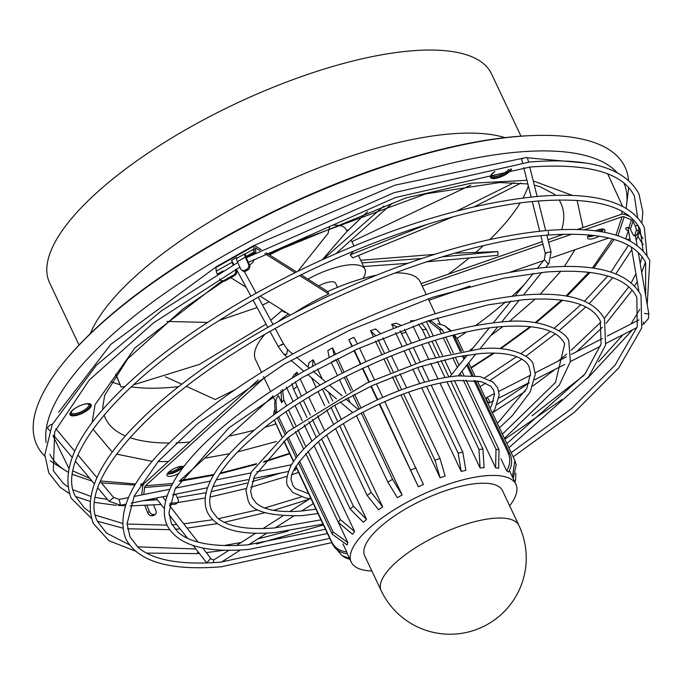 <?xml version="1.0" encoding="UTF-8"?>
<svg xmlns="http://www.w3.org/2000/svg" width="684" height="684" viewBox="0 0 684 684"><rect width="100%" height="100%" fill="white"/><g stroke="black" fill="none" stroke-linecap="round" stroke-linejoin="round"><path stroke-width="1.03" d="M266.238 252.832L268.479 254.243L405.783 197.967L470.626 183.286L526.945 180.311M533.229 180.918L572.508 195.444M577.099 200.344L582.999 227.567L620.952 214.425A5.575 4.993 -161.5 0 1 625.176 214.588L629.861 216.512M53.113 435.999L68.768 468.138M72.931 470.96L89.724 478.296M100.42 480.963L135.552 483.981M141.084 483.913L143.914 483.827M180.054 480.536L213.938 474.474M220.316 473.071L256.56 463.701M264.041 461.495L289.563 453.33M470.994 367.564L493.506 353.029M499.961 348.643L530.203 326.584M535.333 322.549L561.684 300.071M566.019 296.027L588.873 272.241M592.438 268.017L612.402 238.947M497.405 423.43L526.774 388.418L530.613 373.327L529.074 366.855C527.783 363.178 519.891 350.541 480.065 353.551L457.066 356.894L418.198 367.317L372.284 385.579L334.117 405.535L287.229 438.23L254.448 476.192L250.618 491.283L252.148 497.755L256.175 503.048C263.99 509.999 278.867 512.675 300.806 511.085L315.974 509.195M511.204 452.62L571.679 408.528L615.019 365.171L637.249 326.747L636.821 297.318C626.715 276.892 596.388 268.47 545.858 272.061L503.843 278.157L432.963 297.164L349.302 330.449L284.245 364.196L197.804 423.464L158.303 461.307L134.218 496.037L127.036 523.824L130.02 536.88L138.211 547.474C153.293 560.307 180.764 565.206 220.624 562.163L329.765 538.376M502.449 434.092L555.485 382.501L564.676 343.881C557.939 329.97 536.983 324.225 501.799 326.627C431.826 331.424 316.94 381.826 256.526 434.323C235.903 451.893 221.975 468.036 214.725 482.75C209.287 494.19 208.304 503.501 211.792 510.683L217.059 517.608C227.233 526.586 246.317 530.04 274.31 527.962L321.01 519.857M506.904 443.523L584.974 373.994L601.108 343.924L600.278 320.899C591.874 303.781 566.292 296.711 523.542 299.703L487.974 304.867L427.953 320.958L357.099 349.148L301.986 377.73L228.789 427.928L174.993 489.308L168.948 512.684L171.445 523.611L178.293 532.468C190.939 543.267 214.109 547.388 247.822 544.84L325.464 529.288M286.613 312.827A46.469 15.664 -25.3 0 1 281.133 309.373M364.692 555.784A76.206 25.693 -25.3 0 1 379.244 527.826A76.206 25.693 -25.3 0 1 451.508 488.769A76.206 25.693 -25.3 0 1 502.484 490.65L518.934 525.457A76.206 25.693 -25.3 0 0 493.788 518.284A76.206 25.693 -25.3 0 0 395.694 562.633A76.206 25.693 -25.3 0 0 381.142 590.591L364.692 555.784M371.874 570.986A91.075 30.703 -25.3 0 1 351.243 562.137L347.241 553.672A91.075 30.703 -25.3 0 1 346.711 551.851L342.94 543.874M298.386 462.623L332.219 534.195L347.104 544.977A91.075 30.703 -25.3 0 1 347.891 542.634L305.808 453.603M303.67 449.097L295.402 431.595L303.679 449.089M293.368 427.286L286.066 411.853L293.376 427.286M282.466 389.478L283.792 399.918A100.368 33.832 154.7 0 0 281.722 402.637L278.337 395.506L275.832 399.738L276.712 412.751M305.816 453.595L338.323 522.371L352.585 534.272A91.075 30.703 -25.3 0 1 354.645 531.545L314.007 445.575M311.938 441.189L304.252 424.944M302.234 420.669L295.172 405.74M293.171 401.499L286.348 387.067M351.243 562.137A91.075 30.703 -25.3 0 1 368.633 528.723A91.075 30.703 -25.3 0 1 455.014 482.049A91.075 30.703 -25.3 0 1 515.924 484.298A91.075 30.703 -25.3 0 1 509.666 505.852M318.376 441.761L350.225 509.127L363.324 522.268A91.075 30.703 -25.3 0 1 364.897 520.815A91.075 30.703 -25.3 0 1 366.53 519.361L326.713 435.135M298.104 374.61L296.984 372.233A91.075 30.703 154.7 0 0 295.351 373.686A91.075 30.703 154.7 0 0 293.778 375.14L292.145 378.124M261.544 372.37L255.525 359.639A91.075 30.703 -25.3 0 1 264.717 334.51M88.227 403.928A9.662 3.258 -25.3 0 1 88.826 404.509A9.662 3.258 -25.3 0 1 78.728 412.717A9.662 3.258 -25.3 0 1 71.35 412.777A9.662 3.258 -25.3 0 1 71.273 411.939M81.61 405.048L82.02 404.945A10.593 3.574 154.7 0 1 83.961 404.364L83.867 404.312M85.962 403.825L86.03 403.962A10.593 3.574 154.7 0 0 84.269 404.287L83.961 404.364M85.91 403.902L86.295 403.936A10.593 3.574 154.7 0 1 87.766 403.885L87.817 403.611M87.612 403.825L87.98 403.893A10.593 3.574 154.7 0 1 88.86 404.047A10.593 3.574 154.7 0 1 89.082 404.124L89.228 404.184A10.593 3.574 154.7 0 1 89.895 404.671L89.963 404.774A10.593 3.574 154.7 0 1 90.16 405.501L90.151 405.638A10.593 3.574 154.7 0 1 89.86 406.553L89.775 406.715A10.593 3.574 154.7 0 1 89.014 407.775L88.86 407.955A10.593 3.574 154.7 0 1 87.672 409.092L87.449 409.28A10.593 3.574 154.7 0 1 85.91 410.434L85.637 410.614A10.593 3.574 154.7 0 1 83.833 411.717L83.525 411.879A10.593 3.574 154.7 0 1 81.558 412.862L81.234 413.008A10.593 3.574 154.7 0 1 79.224 413.811L77.805 414.692A11.713 3.95 154.7 0 1 77.489 414.795L76.959 414.504A10.593 3.574 154.7 0 0 78.899 413.923M508.708 169.444A9.662 3.258 -25.3 0 1 507.485 170.752A9.662 3.258 -25.3 0 1 498.32 175.702A9.662 3.258 -25.3 0 1 491.856 175.463A9.662 3.258 -25.3 0 1 491.779 174.634M510.144 169.888L510.204 170.538A11.713 3.95 154.7 0 1 510.033 170.726L508.477 171.53A10.593 3.574 154.7 0 1 507.049 172.684L508.4 172.197A11.713 3.95 154.7 0 0 508.631 172.009L508.639 171.325M492.172 173.984L492.07 174.206A10.593 3.574 154.7 0 0 491.48 175.198A10.593 3.574 154.7 0 0 491.463 175.224L491.403 175.378A10.593 3.574 154.7 0 0 491.274 176.241L491.292 176.361A10.593 3.574 154.7 0 0 491.651 177.019L491.745 177.105A10.593 3.574 154.7 0 0 492.565 177.507L492.736 177.549A10.593 3.574 154.7 0 0 493.968 177.686L494.199 177.686A10.593 3.574 154.7 0 0 495.78 177.541L496.054 177.498A10.593 3.574 154.7 0 0 497.892 177.079L498.2 176.994A10.593 3.574 154.7 0 0 500.184 176.335L500.508 176.207A10.593 3.574 154.7 0 0 502.518 175.343L502.843 175.19A10.593 3.574 154.7 0 0 504.766 174.163L505.066 173.993A10.593 3.574 154.7 0 0 506.793 172.864L507.049 172.684M493.309 172.676L493.258 172.915A10.593 3.574 154.7 0 0 492.206 174.035L492.001 173.898M601.142 229.131A7.9 2.659 -25.3 0 1 598.645 231.329M602.766 229.037A8.832 2.975 -25.3 0 1 600.347 231.594M180.636 466.437A7.9 2.659 -25.3 0 1 179.721 467.403A7.9 2.659 -25.3 0 1 168.811 472.028M182.26 466.343A8.832 2.975 -25.3 0 1 180.756 468.138A8.832 2.975 -25.3 0 1 167.708 473.217M628.545 180.32A325.268 109.645 154.7 0 0 532.571 135.56A325.268 109.645 154.7 0 0 376.679 169.051A325.268 109.645 154.7 0 0 71.204 353.645A325.268 109.645 154.7 0 0 44.87 456.219M50.325 460.811A325.268 109.645 154.7 0 0 52.916 462.581L64.989 470.301A317.487 107.02 154.7 0 1 49.864 454.304M346.728 230.739A241.623 81.456 154.7 0 0 349.071 229.431M532.571 135.56L530.51 135.637A322.848 108.833 154.7 0 0 375.781 168.88A322.848 108.833 154.7 0 0 72.564 352.106L71.204 353.645M79.028 345.061L49.59 282.783A244.41 82.388 -25.3 0 1 304.927 75.36A244.41 82.388 -25.3 0 1 491.531 73.881L520.969 136.159M500.508 176.207L501.406 176.258A11.713 3.95 154.7 0 0 501.74 176.113L502.518 175.343M502.843 175.19L503.954 175.044A11.713 3.95 154.7 0 0 504.279 174.873L504.766 174.163M505.066 173.993L506.331 173.668A11.713 3.95 154.7 0 0 506.622 173.48L506.793 172.864M510.384 169.213A10.593 3.574 154.7 0 1 509.862 170.042L511.136 169.333A11.713 3.95 154.7 0 0 511.239 169.162L511.222 169.093M511.606 169.042A11.713 3.95 -25.3 0 1 499.474 177.378A11.713 3.95 -25.3 0 1 490.531 177.447A11.713 3.95 -25.3 0 1 494.66 171.641M79.224 413.811L80.037 413.914A11.713 3.95 154.7 0 0 80.37 413.786L81.234 413.008M81.558 412.862L82.61 412.777A11.713 3.95 154.7 0 0 82.935 412.614L83.525 411.879M83.833 411.717L85.064 411.452A11.713 3.95 154.7 0 0 85.363 411.264L85.637 410.614M85.91 410.434L87.244 409.998A11.713 3.95 154.7 0 0 87.501 409.81L87.526 409.023M87.672 409.092L89.031 408.519A11.713 3.95 154.7 0 0 89.228 408.331L89.194 407.681M89.014 407.775L90.322 407.091A11.713 3.95 154.7 0 0 90.45 406.912L90.339 406.245M89.86 406.553L91.04 405.8A11.713 3.95 154.7 0 0 91.092 405.646L90.878 404.928M90.16 405.501L91.143 404.714A11.713 3.95 154.7 0 0 91.109 404.595L89.963 404.774M82.26 404.817A11.713 3.95 -25.3 0 1 91.194 404.748A11.713 3.95 -25.3 0 1 78.959 414.684A11.713 3.95 -25.3 0 1 70.025 414.752A11.713 3.95 -25.3 0 1 82.26 404.817M645.876 296.847L640.404 264.811M640.361 264.614L638.292 252.49M293.821 470.378L295.172 470.105A2.975 0.71 -101.4 0 0 295.394 469.822A2.975 0.71 -101.4 0 0 295.351 467.403M52.258 424.465L52.164 424.354A2.975 0.744 140 0 0 49.855 425.337A2.975 0.744 140 0 0 47.598 427.816A2.975 0.744 140 0 0 47.606 428.175L49.684 430.646M237.117 258.133L236.767 257.492L231.534 260.322L233.894 264.682M467.317 355.09L450.329 376.123A2.975 1.719 38.9 0 0 450.098 376.747M528.518 162.117L527.407 157.688A2.975 0.479 165.9 0 0 526.475 157.568A2.975 0.479 165.9 0 0 523.311 158.252A2.975 0.479 165.9 0 0 521.635 159.133L522.525 162.689M486.418 397.883A2.975 0.992 63 0 1 486.623 397.609A2.975 0.992 63 0 1 488.632 399.396A2.975 0.992 63 0 1 489.539 402.637A2.975 0.992 63 0 1 489.334 402.91A2.975 0.992 63 0 1 487.316 401.123A2.975 0.992 63 0 1 486.418 397.883M179.063 473.26A9.576 3.223 -25.3 0 1 170.239 476.355A9.576 3.223 -25.3 0 1 167.076 475.457A9.576 3.223 -25.3 0 1 171.333 470.113A9.576 3.223 -25.3 0 1 181.226 466.368A9.576 3.223 -25.3 0 1 183.816 466.693M167.264 473.909A9.576 3.223 154.7 0 0 169.119 473.978A9.576 3.223 154.7 0 0 183.081 466.437M595.413 230.884A9.576 3.223 -25.3 0 1 604.895 229.961A9.576 3.223 -25.3 0 1 604.895 231.055A9.576 3.223 -25.3 0 1 604.203 232.269M599.269 236.125A9.576 3.223 -25.3 0 1 587.582 238.143A9.576 3.223 -25.3 0 1 587.582 237.049A9.576 3.223 -25.3 0 1 589.155 234.877M587.77 236.604A9.576 3.223 154.7 0 0 594.499 235.45M601.202 231.731A9.576 3.223 154.7 0 0 603.587 229.131M253.525 259.569A9.576 3.223 -25.3 0 1 253.636 259.758A9.576 3.223 -25.3 0 1 249.515 265.016M248.437 262.613A9.576 3.223 154.7 0 0 250.045 261.45M290.221 315.102L260.236 296.206M246.154 287.34L230.824 277.67M294.838 312.682A91.075 30.703 -25.3 0 1 328.842 293.949L299.669 275.567M295.06 272.659L264.793 253.584M259.886 250.489L255.406 248.061M217.384 274.284L217.324 274.164A5.575 1.103 -119.4 0 1 216.281 271.146L215.879 267.564L253.961 246.069A5.575 1.103 -119.4 0 1 254.115 245.394A5.575 1.103 -119.4 0 1 254.61 245.505L261.322 249.737M254.115 245.394L216.033 266.888A5.575 1.103 60.6 0 0 215.879 267.564M235.809 269.368L236.365 270.539A3.719 3.42 122.2 0 1 234.68 275.49L225.164 280.868L224.241 280.286A3.719 3.42 -57.8 0 1 219.573 278.91L219.538 278.841M301.157 274.831L327.713 291.572L328.842 293.949M268.479 254.243L296.54 271.924M253.978 250.105L253.961 246.069M254.388 249.874A2.787 0.547 -119.4 0 1 254.311 250.216A2.787 0.547 -119.4 0 1 254.063 250.156L253.063 249.523L254.183 251.9L246.249 256.38L245.128 254.003L253.063 249.523M255.731 247.873A2.787 0.547 -119.4 0 0 255.483 247.822A2.787 0.547 -119.4 0 0 255.406 248.164L255.833 251.96A5.575 1.103 -119.4 0 1 255.688 252.644A5.575 1.103 -119.4 0 1 255.183 252.533L254.183 251.9M278.508 321.42A91.075 30.703 -25.3 0 1 288.383 313.947M327.713 291.572A91.075 30.703 -25.3 0 1 376.08 275.293M394.95 272.95A91.075 30.703 -25.3 0 1 420.207 281.791L426.217 294.53M421.062 283.612L542.326 241.64M547.969 239.691L563.855 234.193M577.313 229.533L582.999 227.567M141.682 494.934L142.691 486.871A5.575 3.89 85.2 0 1 144.298 483.426L258.278 379.902M233.15 265.11A5.575 1.103 -119.4 0 1 232.235 262.673L232.252 262.134A3.719 1.53 145.3 0 1 232.363 261.844M225.164 280.868A3.719 3.42 122.2 0 1 221.684 280.842L220.761 280.269M224.241 280.286L233.757 274.908A3.719 3.42 -57.8 0 0 235.441 269.958L235.296 269.658M233.723 264.828L233.697 264.229M245.915 256.56L246.249 256.38A2.787 0.547 -119.4 0 0 246.001 256.32A2.787 0.547 -119.4 0 0 246.351 257.962L249.574 265.144A3.719 3.3 127.7 0 1 247.779 270.018L246.197 270.915L245.18 270.129A3.719 3.3 -52.3 0 1 240.623 268.838L237.408 261.656A5.575 1.103 -119.4 0 1 236.698 258.372L244.633 253.892A5.575 1.103 -119.4 0 1 245.128 254.003M245.18 270.129L246.77 269.231A3.719 3.3 -52.3 0 0 248.557 264.357L245.334 257.175A5.575 1.103 -119.4 0 1 244.633 253.892M246.197 270.915A3.719 3.3 127.7 0 1 242.538 270.77L241.52 269.983M422.182 285.98L542.968 244.179M548.611 242.23L572.106 234.09M584.367 229.85L622.072 216.802A2.787 2.497 -161.5 0 1 624.184 216.879L631.477 219.88A2.787 2.497 -161.5 0 1 633.008 221.3L635.248 226.045A3.719 1.077 -109.1 0 1 636.223 230.782L638.745 229.909L637.18 234.603A3.719 1.077 70.9 0 1 636.898 234.954L634.376 235.826A3.719 1.077 -109.1 0 0 634.658 235.476L636.223 230.782M428.936 300.267L469.925 286.083M509.725 272.309L543.618 260.578M551.321 257.911L608.811 238.015M638.745 229.909A3.719 1.077 70.9 0 0 637.77 225.173L637.727 225.087M626.459 239.126A5.575 4.993 18.5 0 0 629.87 239.015L629.947 238.981M624.184 216.879L617.917 235.672L619.259 236.228M617.917 235.672A2.787 2.497 18.5 0 0 616.908 235.441M628.681 231.183L628.263 231.012A3.719 1.65 23.3 0 1 625.783 228.157A3.719 1.65 23.3 0 1 628.844 227.763L631.477 219.88M627.467 227.524A3.719 1.65 -156.7 0 0 628.074 228.028M633.008 221.3L630.391 229.131L632.64 233.877A3.719 1.077 -109.1 0 0 634.376 235.826M630.391 229.131A2.787 2.497 18.5 0 0 629.665 228.199L628.844 227.763M639.326 232.474L642.917 238.631A3.719 1.18 -114 0 1 642.96 238.699M637.967 236.296L641.609 242.546A3.719 1.18 -114 0 0 643.439 244.402M272.839 396.267L179.627 480.92M264.178 377.936L145.418 485.794L172.778 483.477M176.156 487.017L176.027 488.017M175.634 494.164A2.787 1.949 -94.8 0 0 175.797 494.575L178.037 499.32A3.719 2.343 47.8 0 1 177.891 502.295A3.719 2.343 47.8 0 1 176.882 502.714L175.284 504.168L169.649 504.647M171.855 485.204L144.615 487.521L143.743 494.515M144.615 487.521A2.787 1.949 85.2 0 1 145.418 485.794M158.859 491.48A3.719 2.548 -71.3 0 1 160.466 491.155M163.014 496.704L163.724 498.191M169.931 503.304L176.882 502.714M177.891 502.295L176.292 503.749A3.719 2.343 -132.2 0 1 175.284 504.168M154.806 498.362L153.507 499.542A2.787 1.949 -94.8 0 0 153.062 500.124M153.703 505.108L155.969 510.888A3.719 2.445 53.7 0 1 155.516 514.111A3.719 2.445 53.7 0 1 154.627 514.436L152.934 515.676L151.609 515.787A3.719 2.445 -126.3 0 1 147.65 512.692L144.871 505.621M145.589 500.209L153.507 499.542M155.516 514.111L153.823 515.351A3.719 2.445 -126.3 0 1 152.934 515.676M147.017 505.519L149.343 511.452A3.719 2.445 53.7 0 0 153.302 514.548L154.627 514.436M358.194 409.528A2.975 2.574 -49.7 0 0 357.869 409.186L345.771 398.934M70.093 414.23L70.298 414.957A11.713 3.95 154.7 0 0 70.401 415.034L71.692 414.684A10.593 3.574 154.7 0 1 71.025 414.196L70.298 414.957M71.35 414.778L71.401 415.444A11.713 3.95 154.7 0 0 71.589 415.479L72.94 414.974A10.593 3.574 154.7 0 1 71.837 414.743L71.401 415.444M73.077 414.829L73.043 415.581A11.713 3.95 154.7 0 0 73.282 415.573L74.633 414.932A10.593 3.574 154.7 0 1 73.154 414.983L73.043 415.581M75.103 415.359A11.713 3.95 154.7 0 0 75.394 415.299L76.651 414.581A10.593 3.574 154.7 0 1 74.889 414.906L75.103 415.359M498.2 176.994L498.833 177.224A11.713 3.95 154.7 0 0 499.158 177.113L500.184 176.335M490.967 177.147L491.112 177.849A11.713 3.95 154.7 0 0 491.24 177.917L492.565 177.507M492.377 177.566L492.403 178.216A11.713 3.95 154.7 0 0 492.608 178.242L493.968 177.686M494.199 177.686L494.19 178.233A11.713 3.95 154.7 0 0 494.455 178.216L495.78 177.541M496.054 177.498L496.379 177.9A11.713 3.95 154.7 0 0 496.678 177.831L497.892 177.079M621.645 214.237L622.124 211.356M622.585 206.346L607.683 173.856M585.666 163.031L527.432 157.79M524.337 157.961L394.984 185.167L254.303 245.368M251.609 246.804L218.88 265.281M215.905 267.051L110.834 344.343L58.73 412.11M626.142 208.304L628.348 190.571A325.268 109.645 154.7 0 0 628.63 187.45M593.122 235.287A8.832 2.975 -25.3 0 1 588.223 235.912M508.631 172.009L508.477 171.53M510.204 170.538L509.725 170.222A10.593 3.574 154.7 0 1 508.682 171.342M494.84 171.607A10.593 3.574 154.7 0 0 493.455 172.727M493.258 172.915L492.805 173.12M492.07 174.206L491.411 174.574M491.001 175.147L491.463 175.224M491.403 175.378L490.582 175.942M490.471 176.284L491.274 176.241M491.292 176.361L490.419 177.113M490.454 177.25L491.651 177.019M491.745 177.105L491.112 177.849M492.736 177.549L492.403 178.216M79.754 405.8L79.686 405.86A10.593 3.574 154.7 0 1 81.695 405.056M77.446 406.929L77.395 406.989A10.593 3.574 154.7 0 1 79.361 406.005L79.284 406.014M75.317 408.16L75.283 408.254A10.593 3.574 154.7 0 1 77.087 407.151L76.976 407.177M73.462 409.459L73.47 409.588A10.593 3.574 154.7 0 1 75.009 408.433L74.795 408.502M71.316 411.4L72.059 410.913A10.593 3.574 154.7 0 1 73.248 409.776L72.863 409.938M70.777 412.042L71.145 412.153A10.593 3.574 154.7 0 1 71.905 411.093M70.084 413.221L70.768 413.23A10.593 3.574 154.7 0 1 70.974 412.503A10.593 3.574 154.7 0 1 71.059 412.315L70.281 412.811M69.896 414.256L70.956 414.094A10.593 3.574 154.7 0 1 70.76 413.367L69.888 414.059M87.501 409.81L87.449 409.28M90.45 406.912L89.775 406.715M91.092 405.646L90.151 405.638M89.895 404.671L90.502 404.047M90.22 403.911L89.228 404.184M89.082 404.124L89.356 403.68M88.723 403.62L87.98 403.893M86.782 403.705L86.295 403.936M324.686 430.843L317.573 415.786M315.563 411.546L308.766 397.156M306.765 392.932L300.096 378.825M500.927 458.784L506.639 470.866A91.075 30.703 -25.3 0 1 508.486 472.028C512.085 466.009 512.572 459.947 509.948 453.851L475.294 380.543M426.44 321.463L433.314 336.015M435.323 340.256L442.48 355.406M444.506 359.69L451.56 374.61M454.518 380.86L495.618 467.822A91.075 30.703 -25.3 0 1 498.636 468.249L499.029 449.721L466.12 380.099M414.547 320.548A91.075 30.703 154.7 0 0 410.571 320.882L411.05 321.89M413.042 326.114L419.771 340.341M421.772 344.574L428.663 359.168M430.681 363.418L437.999 378.91M440.043 383.228L480.117 468.01A91.075 30.703 -25.3 0 1 484.092 467.676L482.955 449.123L450.901 381.321M401.337 325.481L396.31 323.216A91.075 30.703 154.7 0 0 391.641 324.293L393.608 328.465M395.6 332.672L402.183 346.6M404.176 350.815L410.836 364.914M412.837 369.138L419.685 383.621M421.695 387.871L461.187 471.421A91.075 30.703 -25.3 0 1 465.855 470.344L462.82 452.107L431.219 385.254M380.637 333.715L375.619 328.953A91.075 30.703 154.7 0 0 370.574 330.697L373.438 336.759M375.43 340.965L381.911 354.671M383.895 358.878L390.402 372.635M392.385 376.841L398.934 390.701M400.927 394.907L440.12 477.825A91.075 30.703 -25.3 0 1 445.164 476.081L440 458.46L408.622 392.094M357.441 343.872L353.884 337.357A91.075 30.703 154.7 0 0 348.806 339.657L351.995 346.403M353.987 350.601L360.425 364.23M362.409 368.428L368.856 382.057M370.839 386.255L377.277 399.883M379.261 404.082L418.36 486.786A91.075 30.703 -25.3 0 1 423.43 484.494L384.759 401.585M335.647 354.338L332.586 347.874A91.075 30.703 154.7 0 0 327.824 350.559L329.209 357.604M356.501 415.786L387.828 482.049L397.378 497.687A91.075 30.703 -25.3 0 1 402.132 495.002L362.999 412.213M361.015 408.006L354.526 394.283M352.542 390.085L346.078 376.405M344.086 372.199L337.631 358.536M315.563 364.811L313.178 359.767A91.075 30.703 154.7 0 0 309.057 362.657L308.048 366.975M335.613 428.748L367.103 495.378L378.603 509.785A91.075 30.703 -25.3 0 1 382.724 506.895L343.377 423.644M341.376 419.412L334.664 405.21M332.672 400.995L328.44 392.052M322.292 379.047L317.556 369.018M318.744 285.921A13.937 4.702 -25.3 0 1 335.511 283.116L337.503 287.331M349.969 559.426L345.42 557.776L341.906 555.562L349.515 558.486M336.938 549.654L341.906 555.562M347.267 553.672C340.333 552.963 335.357 549.671 332.321 543.797L295.821 466.582M293.47 461.589L283.817 441.18M281.757 436.811L274.352 420.224M274.301 410.4L273.609 415.008M274.378 420.207L281.97 436.614M284.04 440.983L293.65 461.315M296.001 466.291L331.774 541.976C334.818 547.867 339.803 551.159 346.711 551.851M296.129 457.844L286.964 438.461M284.912 434.109L277.319 418.052M275.31 413.76L274.583 403.5L275.832 399.738M278.73 417.026L286.271 432.972M288.315 437.315L297.309 456.331M299.541 461.05L332.997 531.844L347.891 542.634M281.722 402.637L280.996 390.41M283.792 399.918L286.596 405.86M288.605 410.118L295.83 425.397M297.865 429.697L305.945 446.789M308.057 451.252L340.384 519.643L354.645 531.545M316.324 437.427L308.877 421.66M306.859 417.402L299.9 402.679M297.899 398.447L293.624 389.401L291.837 383.724M296.984 372.233L295.052 376.397M295.197 381.715L301.43 396.224M303.431 400.456L310.322 415.034M312.332 419.283L319.633 434.742M321.677 439.06L353.423 506.22L366.53 519.361M333.604 424.499L326.738 409.972M324.738 405.74L318.06 391.624M316.068 387.409L311.468 377.671M313.178 359.767L312.468 366.496M313.87 371.027L314.426 372.301M322.378 389.145L329.004 403.158M331.005 407.382L337.776 421.72M339.786 425.961L371.224 492.48L382.724 506.895M350.388 402.85L347.976 397.746M345.984 393.539L339.495 379.8M337.503 375.593L331.227 362.323A100.368 33.832 154.7 0 1 335.989 359.639L342.351 373.088M332.586 347.874L334.057 355.133M344.334 377.286L350.807 390.983M352.799 395.19L359.297 408.929M361.28 413.136L392.582 479.364L402.132 495.002M418.36 486.786L379.688 403.885M377.705 399.687L371.258 386.058M369.274 381.852L362.836 368.231M360.853 364.025L354.406 350.405M352.388 346.215L348.806 339.657M359.459 348.053L365.906 361.691M367.889 365.889L374.336 379.534M376.32 383.733L382.775 397.378M440.12 477.825L434.956 460.212L403.611 393.907M401.619 389.683L395.044 375.772M393.052 371.566L386.537 357.775M384.545 353.568L378.055 339.845M375.781 335.758L370.574 330.697M382.946 337.785L389.461 351.559M391.453 355.766L398.002 369.625M399.995 373.832L406.629 387.871M461.187 471.421L458.152 453.184L426.611 386.469M424.593 382.202L417.65 367.496M415.65 363.272L408.929 349.062M406.937 344.839L400.183 330.894M397.207 327.063L391.641 324.293M404.5 329.261L411.358 343.248M413.358 347.472L420.13 361.802M422.131 366.034L429.193 380.971M480.117 468.01L478.98 449.465L447.045 381.92M444.985 377.551L437.409 361.52M435.392 357.253L428.381 342.419M426.371 338.178L422.387 329.731L418.471 324.19M413.136 321.147L410.571 320.882M421.601 323.104L426.363 329.397L429.971 337.041M431.98 341.282L439.068 356.279M441.086 360.553L448.832 376.935M495.618 467.822L496.011 449.294L463.342 380.167M461.187 375.619L460.152 373.43M457.331 367.453L452.757 357.783M450.722 353.474L443.369 337.913M441.351 333.655L439.419 329.568L428.398 320.83M427.868 320.762L431.758 321.318L442.437 329.987L443.839 332.954M445.848 337.221L453.27 352.927M455.313 357.245L459.101 365.256M461.922 371.232L463.94 375.499M506.639 470.866C510.238 464.829 510.726 458.767 508.101 452.688L473.935 380.398M471.652 375.567L466.762 365.239M463.94 359.262L462.35 355.902M460.298 351.55L452.663 335.408M450.517 331.167L444.72 325.704L437.555 323.746M444.72 325.704L451.38 330.945M453.817 335.117L461.486 351.337M463.547 355.697L464.761 358.254M467.582 364.23L472.986 375.661M512.444 476.928L514.855 460.426L477.261 380.817M474.901 375.824L468.737 362.794M465.915 356.817L465.257 355.415M463.188 351.046L457.818 339.692L454.458 334.955M514.855 460.426L516.172 464.787L513.274 478.347M514.838 482.006L515.565 479.988L515.847 473.08M307.997 279.149A46.469 15.664 -25.3 0 1 364.914 269.214A46.469 15.664 -25.3 0 1 362.956 278.482M332.604 225.181A46.469 15.664 -25.3 0 1 346.224 229.67L347.036 231.397M329.697 226.395L328.106 233.287L297.822 271.291M322.344 259.655L346.574 231.842L367.633 211.612M452.774 216.931L352.696 257.859L350.259 254.858L353.756 251.028M454.441 253.234L497.815 251.618L498.046 255.329L426.363 261.861M363.64 266.521L407.818 263.297M361.939 262.913L421.746 258.501M442.189 256.842L497.815 251.618M360.699 260.288L434.408 254.388M520.943 183.098L474.269 206.782M350.259 254.858L427.816 224.147M456.647 211.1L514.18 182.628M351.892 241.657L470.925 185.031M336.083 253.507L392.24 203.345M323.25 259.236L383.895 206.029M269.171 301.832L262.519 305.064M257.09 307.535L219.333 320.42M207.585 322.429L166.947 321.454M115.682 374.293L121.102 387.084L115.835 374.071M282.047 310.527L270.753 320.283M266.059 324.105L199.395 364.41L133.38 384.878M124.864 386.469L121.102 387.084M235.074 389.632L215.289 399.524L186.458 386.383M181.679 384.203L165.357 376.764M534.289 185.142L539.702 186.561L554.22 194.119A251.849 84.901 -25.3 0 1 555.476 195.368M559.067 199.933A251.849 84.901 -25.3 0 1 561.752 229.61M92.126 422.515L95.025 404.766L134.885 347.934L221.881 280.962M617.173 172.642A317.487 107.02 154.7 0 0 381.005 183.799A317.487 107.02 154.7 0 0 49.163 416.949A317.487 107.02 154.7 0 0 46.153 442.557M129.379 544.789L106.482 533.101L97.59 521.593C78.557 487.042 135.902 414.239 236.365 351.653C332.646 289.982 461.674 241.649 547.115 235.151A2.326 1.624 -94.8 0 0 548.252 231.628M197.898 551.569A2.326 1.624 85.2 0 1 196.47 553.621L199.3 553.365M528.347 185.903A241.623 81.456 -25.3 0 1 523.038 197.967M520.131 203.028A241.623 81.456 -25.3 0 1 489.924 239.46M483.272 245.727A241.623 81.456 -25.3 0 1 475.739 252.439M468.873 258.227A241.623 81.456 -25.3 0 1 448.311 274.181M90.297 333.664A244.41 82.388 -25.3 0 1 344.18 158.414A244.41 82.388 -25.3 0 1 505.006 137.629M228.909 550.287L213.759 559.939L210.262 558.691L206.825 562.983M119.161 499.705L120.555 505.254L125.779 504.202M113.544 497.738L108.978 501.21L120.555 505.254M292.752 354.021L287.545 349.609L286.673 354.303L283.706 354.15L287.22 357.133M281.517 345.181C284.364 343.368 283.937 343.402 280.235 345.292L278.26 346.651L283.706 354.15M545.746 267.41L548.978 263.408L548.089 263.827L544.353 259.672L537.453 268.214M548.978 263.408L551.056 252.003L550.133 251.883C546.089 252.678 544.789 253.234 546.217 253.567M642.669 324.669L643.61 324.028L643.293 322.01M648.748 314.033L644.422 313.426M216.281 271.146L232.252 262.134M255.183 252.533L246.197 257.603M217.324 274.164L223.035 270.95M233.706 264.793L232.235 262.673M234.68 275.49L233.757 274.908M236.365 270.539L235.441 269.958M237.408 261.656L245.334 257.175M249.574 265.144L248.557 264.357M246.77 269.231L247.779 270.018M615.951 235.142L622.072 216.802M637.77 225.173L635.248 226.045M625.672 238.767L628.263 231.012M634.658 235.476L637.18 234.603M175.797 494.575L172.548 494.848M149.343 511.452L147.65 512.692M151.609 515.787L153.302 514.548M213.759 559.939L213.254 562.693M575.039 249.703L564.411 266.461M560.829 271.189L540.104 294.24M535.204 298.993L509.315 321.48M502.877 326.542L490.539 335.784M472.977 348.071L470.122 349.986M276.533 441.496L237.622 451.927M229.627 453.689L204.627 458.22M168.384 461.546L158.072 461.572M152.139 461.341L116.519 454.108M112.236 452.09L92.998 429.176M560.179 234.321A251.849 84.901 -25.3 0 1 559.674 235.638M523.884 285.023A251.849 84.901 -25.3 0 1 512.068 296.24M505.784 301.781A251.849 84.901 -25.3 0 1 475.602 325.558M466.24 332.185A251.849 84.901 -25.3 0 1 457.126 338.375M275.182 422.25A100.368 33.832 154.7 0 0 275.729 424.071A251.849 84.901 -25.3 0 1 265.238 427.201M254.174 430.219A251.849 84.901 -25.3 0 1 228.943 436.127M189.887 442.018A251.849 84.901 -25.3 0 1 175.976 442.89M169.187 443.01A251.849 84.901 -25.3 0 1 129.986 437.666M125.352 435.896A251.849 84.901 -25.3 0 1 104.122 414.983M102.882 409.306A251.849 84.901 -25.3 0 1 102.711 407.544L104.669 395.326L127.746 358.775L183.004 308.92L223.446 281.338M626.655 204.807A317.487 107.02 154.7 0 0 623.894 182.961M178.55 386.64A241.623 81.456 -25.3 0 1 131.234 386.862M119.845 384.596A241.623 81.456 -25.3 0 1 111.03 381.646M332.321 543.797A100.368 33.832 -25.3 0 1 331.774 541.976M276.404 412.119A100.368 33.832 154.7 0 0 275.985 413.273M332.219 534.195A100.368 33.832 -25.3 0 1 332.997 531.844M338.323 522.371A100.368 33.832 -25.3 0 1 340.384 519.643M296.83 386.494A100.368 33.832 154.7 0 0 293.624 389.401M350.225 509.127A100.368 33.832 -25.3 0 1 353.423 506.22M367.103 495.378A100.368 33.832 -25.3 0 1 371.224 492.48M387.828 482.049A100.368 33.832 -25.3 0 1 392.582 479.364M410.964 470.053A100.368 33.832 -25.3 0 1 416.043 467.762M383.399 338.734A100.368 33.832 154.7 0 0 378.355 340.478M434.956 460.212A100.368 33.832 -25.3 0 1 440 458.46M406.228 332.381A100.368 33.832 154.7 0 0 401.559 333.459M458.152 453.184A100.368 33.832 -25.3 0 1 462.82 452.107M426.363 329.397A100.368 33.832 154.7 0 0 422.387 329.731M478.98 449.465A100.368 33.832 -25.3 0 1 482.955 449.123M442.437 329.987A100.368 33.832 154.7 0 0 439.419 329.568M496.011 449.294A100.368 33.832 -25.3 0 1 499.029 449.721M508.101 452.688A100.368 33.832 -25.3 0 1 509.948 453.851M527.86 183.945L499.653 182.534L425.858 193.863L294.633 242.221L269.505 254.893M614.129 239.451L593.695 268.196M590.104 272.386L566.976 296.189M562.641 300.208L536.171 322.677M531.066 326.678L500.799 348.712M494.412 353.047L471.199 368.001M289.768 453.766L263.477 462.204M256.081 464.393L219.838 473.79M213.511 475.2L179.345 481.391M143.272 484.845L140.417 484.956M134.893 485.076L101.343 482.887M92.066 481.083L72.393 474.397M68.015 472.122L64.989 470.301M308.715 493.848L295.291 488.496L292.504 484.828C293.624 481.433 280.389 477.714 317.94 442.129C352.482 412.11 418.386 383.202 458.323 380.484L481.211 381.612L490.676 386.161L493.472 389.829L494.532 394.309L491.796 405.022L490.146 408.083M492.506 413.068L494.925 409.075L499.192 395.019L497.678 387.845L493.121 382.142L480.057 376.593L457.929 375.849C433.357 378.226 405.774 386.563 375.208 400.858C353.012 411.452 333.895 423.225 317.846 436.178C304.978 446.661 295.975 456.587 290.845 465.949C286.288 476.568 285.442 483.528 288.297 486.82L292.829 492.506L305.705 498.029L311.075 498.833M647.209 304.619L649.8 260.561C636.633 235.989 602.279 225.977 546.721 230.525C481.134 236.852 407.365 259.168 325.43 297.454C263.947 326.832 211.442 359.425 167.922 395.232C105.746 447.558 80.9 490.342 93.383 523.576L108.918 540.719L135.321 551.116M146.487 553.091L196.47 553.621M508.913 447.772L588.71 376.756L605.605 345.095L604.476 318.915C593.926 299.387 566.814 291.444 523.149 295.069C471.644 300.045 413.743 317.556 349.447 347.6C265.204 387.221 192.563 443.36 171.641 485.631C163.664 501.09 162.202 514.411 167.247 525.594C177.797 545.122 204.909 553.074 248.574 549.44L327.474 533.537M504.467 438.376L559.298 385.169L570.37 361.648L568.874 341.889C569.199 334.767 545.216 316.735 501.406 322.002C458.879 326.106 411.084 340.555 358.031 365.359C318.222 384.382 284.211 405.492 256.004 428.688C234.373 446.686 219.453 463.572 211.228 479.356C204.602 492.181 203.387 503.279 207.594 512.667C216.486 528.98 238.972 535.615 275.062 532.562L323.036 524.141M513.205 456.852L574.56 412.178L618.704 367.992L641.712 328.029L641.028 295.326C628.767 272.497 596.91 263.203 545.464 267.427C484.751 273.292 416.471 293.94 340.632 329.38C283.723 356.578 235.125 386.742 194.837 419.891C137.253 468.309 114.254 507.973 125.822 538.864C138.083 561.692 169.931 570.995 221.377 566.762L331.766 542.617M643.097 250.754L640.079 229.26C628.69 206.388 594.849 196.966 538.547 200.993C450.927 207.671 318.829 256.996 219.786 320.129C115.468 384.818 55.635 460.349 75.368 496.199L84.551 508.084L90.057 512.171M647.021 255.679L644.285 227.276C630.751 201.994 595.371 191.691 538.154 196.368C470.592 202.892 394.6 225.874 310.194 265.315C246.856 295.582 192.768 329.158 147.932 366.043C83.893 419.95 58.311 464 71.17 498.183L91.374 518.335M97.419 521.234L122.71 528.099M127.498 528.766L169.572 529.664M175.121 529.279L180.131 528.843M637.574 217.384L634.393 196.052C622.731 172.573 587.932 162.895 529.997 167.024L395.591 197.471L248.335 262.382M239.845 267.093L153.49 322.882L89.271 380.005L54.711 431.553L53.318 470.729L63.415 483.494L67.784 486.717M237.776 262.494L161.253 310.955L96.307 365.333L52.198 424.593L44.845 454.843L48.778 472.875L60.209 487.35L69.315 493.489M75.514 496.499L89.937 501.312M94.503 502.372L116.477 505.356M118.4 505.485L125.249 505.792M130.114 505.886L161.099 504.493M499.474 427.799L512.367 415.59L530.177 391.983L535.273 374.319L533.281 364.871C533.187 358.681 513.975 344.839 479.672 348.925L426.252 359.887L366.624 383.108L288.195 431.39L251.413 471.934L245.949 490.36L247.95 499.739C250.378 510.897 268.248 516.215 301.55 515.685L318.034 513.564M246.274 257.791L394.223 192.64L529.57 162.023C588.496 157.2 624.954 167.828 638.933 193.905L642.866 211.997L641.831 222.864M73.102 489.821L90.656 496.319M95.179 497.379L107.491 499.44M143.366 500.662L157.414 499.782M95.332 515.155L122.376 523.337M127.036 524.029L167.041 525.15M172.069 524.842L176.72 524.483M137.493 546.832L195.889 549.004M275.242 401.354L272.617 395.797M270.608 391.556L263.545 376.602M202.926 548.337L204.14 548.209M223.907 545.55L241.196 542.463M257.868 538.889L288.152 531.083M531.972 415.821L583.931 375.371M598.534 361.785L623.158 334.621M631.016 323.942L639.779 309.407M645.679 295.668L645.602 262.545C634.581 240.383 601.749 231.252 547.115 235.151M183.748 523.816L212.579 519.755M218.376 518.703L257.731 509.836M264.699 507.981L301.405 496.917M497.165 404.381L529.006 383.049M557.982 361.203L566.703 354.047M571.191 350.234L600.834 322.164M604.271 318.479L628.784 286.853M631.212 282.817L635.923 273.899M640.164 263.434L642.054 256.714M177.224 497.584L206.149 492.711M211.219 491.685L246.924 483.101M252.191 481.656L281.201 472.918M295.454 468.172L296.42 467.839M477.859 382.074L479.304 381.185M484.742 377.799L516.608 356.663M521.071 353.517L550.364 331.372M554.373 328.106L580.861 304.748M584.504 301.225L607.743 276.011M610.863 272.112L628.416 245.325M313.306 503.569L301.61 511.016M293.53 516.163L275.122 527.894M266.965 533.092L248.634 544.772M240.426 549.996L221.436 562.094M211.262 559.016L202.584 547.91M198.035 542.087L169.487 505.57M165.75 500.791L162.621 496.789M288.357 471.481L253.388 478.518M247.976 479.604L212.98 486.649M207.603 487.735L172.582 494.78M167.229 495.857L131.114 503.125M108.978 501.21L97.727 487.82M94.272 483.708L75.505 461.375M72.051 457.263L53.42 435.092M352.696 412.597L340.213 402.021M336.434 398.823L323.951 388.247M320.172 385.049L307.689 374.473M303.918 371.275L290.999 360.331M278.26 346.651L270.043 331.458M267.829 327.371L253.123 300.199M250.908 296.112L236.288 269.094M471.592 349.789L489.137 328.055M493.361 322.822L510.931 301.063M515.12 295.873L533.289 273.378M540.847 235.741L545.293 253.448L544.353 259.672M539.71 231.192L532.28 201.583M531.143 197.026L523.756 167.606M486.623 397.609L494.489 393.599M498.85 391.376L530.604 375.174M535.239 372.806L566.497 356.86M571.337 354.389L602.296 338.597M607.289 336.049L638.993 319.873M645.91 297.036L648.774 313.776L648.423 318.547L643.405 324.293M637.078 245.376L635.385 235.476M253.328 253.969L255.688 252.644M489.334 402.91L493.532 400.764M498.952 397.994L529.159 382.587M534.7 379.757L564.779 364.41M570.396 361.545L600.407 346.232M606.067 343.342L636.975 327.576M638.941 291.546L631.332 247.052M630.306 241.059L627.997 227.575M458.212 375.824L475.867 353.961M479.954 348.9L497.619 327.02M501.697 321.976L519.361 300.088M523.431 295.043L541.685 272.446M551.056 252.003L546.841 235.176M545.695 230.611L538.274 201.019M537.128 196.453L529.749 167.041M341.974 395.72L329.5 385.16M325.712 381.946L313.238 371.378M309.45 368.163L296.54 357.236M275.224 328.542L283.492 343.821L287.545 349.609M273.01 324.455L258.304 297.284M256.09 293.197L244.291 271.394M291.495 464.778L256.859 471.755M250.874 472.952L216.17 479.937M210.356 481.109L175.591 488.111M169.88 489.257L134.004 496.481M128.361 497.61L119.384 499.423L113.527 497.379L100.18 481.502M96.863 477.543L77.95 455.048M74.624 451.081L55.857 428.748M309.878 498.696L289.64 511.589M282.637 516.052L262.989 528.578M255.696 533.221L236.39 545.524M206.577 562.676L193.153 545.499M187.561 538.342L169.059 514.684M164.417 508.734L156.097 498.097M177.549 502.603L205.268 498.003M210.065 497.046L246.026 488.538M250.831 487.239L287.083 476.278M292.239 474.568L298.575 472.405M480.014 386.64L485.708 383.108M490.308 380.219L521.781 359.16M525.842 356.27L555.237 333.877M559.016 330.782L585.795 306.971M589.283 303.559L612.821 277.713M615.831 273.899L631.785 249.703M636.248 240.529L640.224 229.567M187.117 528.125L217.247 523.636M224.207 522.311L264.511 512.846M273.532 510.341L308.937 499.303M492.822 412.58L525.226 391.368M532.887 385.99L555.34 369.223M576.586 351.713L602.322 327.337M606.144 323.301L632.161 290.221M634.684 286.092L637.231 281.577M641.695 272.403L645.422 262.186M206.286 552.646L224.207 550.21M256.414 543.985L323.429 524.979M504.86 439.214L562.086 399.49M587.342 378.551L632.572 329.825M624.783 214.434L625.125 213.126M494.19 177.395L494.199 177.831M381.142 590.591A76.206 76.206 0 0 0 501.269 614.429A76.206 76.206 0 0 0 518.934 525.457M515.924 484.298L509.383 470.464M440.18 324.054L437.29 317.949M435.289 313.708L428.218 298.754M514.898 482.126L515.565 479.988M364.914 269.214L358.544 255.731M353.91 245.932L351.328 240.477"/></g></svg>
